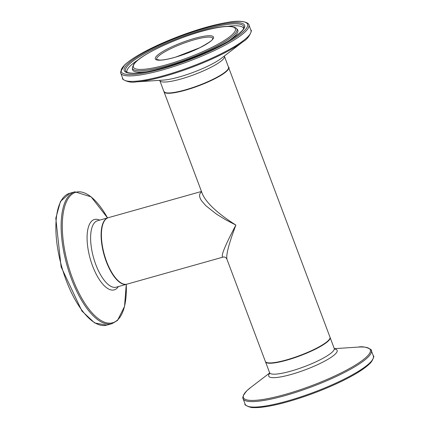 <?xml version="1.0" encoding="UTF-8"?>
<svg xmlns="http://www.w3.org/2000/svg" width="429" height="429" viewBox="0 0 429 429"><rect width="100%" height="100%" fill="white"/><g stroke="black" fill="none" stroke-linecap="round" stroke-linejoin="round"><path stroke-width="0.64" d="M163.975 91.672A34.518 6.558 -20.6 0 0 164.023 91.827A34.518 6.558 -20.6 0 0 198.638 85.821A34.518 6.558 -20.6 0 0 228.641 67.535A34.518 6.558 -20.6 0 0 228.577 67.391M228.641 67.535L329.992 337.178A34.518 6.558 -20.6 0 1 299.989 355.459A34.518 6.558 -20.6 0 1 265.369 361.465L226.93 259.196C225.981 254.794 228.963 243.42 235.88 225.075C217.728 213.519 206.59 203.201 202.472 194.117L164.023 91.827M201.469 191.463L108.355 217.68A34.518 13.878 74.3 0 0 105.786 219.187A34.518 13.878 74.3 0 0 106.585 261.481A34.518 13.878 74.3 0 0 127.064 284.132L222.882 257.153C224.608 256.639 225.96 257.32 226.93 259.196M165.186 92.557A34.175 6.494 -20.6 0 0 198.616 85.762A34.175 6.494 -20.6 0 0 228.249 68.855M201.609 191.822L200.3 193.05L199.63 194.568L199.603 196.353L200.214 198.386L201.464 200.638L205.786 205.673L216.334 214.028L225.531 219.691L235.88 225.075C224.871 245.849 220.538 256.542 222.882 257.153M108.049 217.766A34.518 13.878 74.3 0 0 104.049 254.756A34.518 13.878 74.3 0 0 126.759 284.218A34.518 13.878 74.3 0 0 126.909 284.175L116.27 287.173A34.518 13.878 -105.7 0 1 93.554 257.711A34.518 13.878 -105.7 0 1 97.56 220.721L108.205 217.728M69.637 193.297L60.457 201.469L55.802 218.254L61.1 266.843L81.939 311.068L94.664 322.957L106.757 325.139A68.484 27.531 -105.7 0 1 61.701 266.677A68.484 27.531 -105.7 0 1 69.637 193.297L74.898 191.817A68.484 27.531 74.3 0 0 66.962 265.197A68.484 27.531 74.3 0 0 112.023 323.654L117.471 320.474L124.533 306.445L126.265 284.357M126.255 284.363A67.803 27.258 -105.7 0 1 117.739 319.803A67.803 27.258 -105.7 0 1 75.129 284.883A67.803 27.258 -105.7 0 1 66.747 201.11A67.803 27.258 -105.7 0 1 107.545 217.911L91.12 196.857L74.898 191.817M99.651 220.131A36.562 14.699 74.3 0 0 89.591 256.413A36.562 14.699 74.3 0 0 116.972 288.272A36.562 14.699 74.3 0 0 118.361 286.583M334.776 349.158L334.223 348.434A34.518 6.558 159.4 0 1 304.22 366.715A34.518 6.558 159.4 0 1 269.6 372.721L265.492 361.781A34.518 6.558 -20.6 0 0 300.107 355.775A34.518 6.558 -20.6 0 0 330.11 337.494L330.04 337.328M247.935 406.349A67.45 12.816 -20.6 0 0 314.114 393.039A67.45 12.816 -20.6 0 0 372.678 359.464M245.141 404.188C243.978 404.654 246.117 405.775 251.576 407.55C264.366 408.301 284.491 403.737 311.953 393.865C331.311 386.652 347.163 379.198 359.502 371.509L370.71 362.784C373.664 357.85 374.544 355.587 373.353 355.995A68.484 13.015 159.4 0 1 313.824 392.272A68.484 13.015 159.4 0 1 245.141 404.188L243.082 398.697A68.484 13.015 -20.6 0 0 311.765 386.786A68.484 13.015 -20.6 0 0 371.289 350.509C373.359 350.579 365.599 345.452 358.188 347.093A67.803 12.886 159.4 0 1 315.771 384.084A67.803 12.886 159.4 0 1 247.088 390.535A67.803 12.886 159.4 0 1 250.692 387.5L247.024 390.594C243.468 394.755 242.149 397.458 243.082 398.697M269.707 373.375A36.562 6.95 -20.6 0 0 305.368 369.76A36.562 6.95 -20.6 0 0 334.572 348.991M158.296 56.365A30.03 5.706 159.4 0 1 188.69 41.479A30.03 5.706 159.4 0 1 212.875 38.347L212.854 38.578C211.433 39.388 216.42 38.589 199.882 47.689L175.949 57.009C169.069 59.009 163.749 60.044 159.99 60.124L156.655 59.475A30.03 5.706 159.4 0 1 158.296 56.365M228.523 67.219A34.518 6.558 159.4 0 1 198.52 85.505A34.518 6.558 159.4 0 1 163.899 91.511L165.379 92.75C171.906 94.251 184.808 90.701 195.876 86.771C208.44 82.186 217.97 77.558 224.474 72.882C228.571 69.085 229.923 67.197 228.523 67.219L224.41 56.279A34.518 6.558 -20.6 0 1 194.407 74.566A34.518 6.558 -20.6 0 1 159.792 80.572L163.899 91.511M157.025 55.668A31.065 5.904 -20.6 0 0 189.43 52.349A31.065 5.904 -20.6 0 0 206.767 35.864A31.065 5.904 -20.6 0 0 157.025 55.668M136.39 61.481A54.478 10.35 159.4 0 1 223.622 26.748A54.478 10.35 159.4 0 1 193.211 55.652A54.478 10.35 159.4 0 1 136.39 61.481M124.962 64.699A67.45 12.816 159.4 0 1 232.958 21.697A67.45 12.816 159.4 0 1 195.308 57.486A67.45 12.816 159.4 0 1 124.962 64.699M120.662 73.005A68.484 13.015 -20.6 0 0 189.345 61.095A68.484 13.015 -20.6 0 0 248.868 24.818C249.764 25.29 247.281 18.817 228.233 22.27C213.878 24.609 197.045 29.44 177.729 36.765C152.236 46.74 134.529 56.119 124.603 64.902L120.458 72.136L122.726 78.496C120.656 78.421 128.416 83.548 135.827 81.912A67.803 12.886 -20.6 0 0 243.323 41.506C249.984 37.854 252.445 28.888 250.933 30.303A68.484 13.015 159.4 0 1 191.409 66.581A68.484 13.015 159.4 0 1 122.726 78.496M127.724 63.921A64.312 12.221 -20.6 0 0 194.798 57.041A64.312 12.221 -20.6 0 0 230.7 22.919A64.312 12.221 -20.6 0 0 127.724 63.921M243.323 41.506L221.375 58.306A36.562 6.95 159.4 0 1 163.406 80.094L135.827 81.912M132.379 67.675A55.775 10.596 -20.6 0 0 188.449 58.714A55.775 10.596 -20.6 0 0 236.54 28.518C225.198 18.431 151.576 46.6 135.918 61.749L133.66 64.286L132.379 67.675L132.384 69.031A56.253 10.687 -20.6 0 0 146.906 71.638M228.217 41.071A56.253 10.687 -20.6 0 0 237.435 29.547L237.462 29.58M129.086 64.323A63.074 11.985 159.4 0 1 195.672 32.159A63.074 11.985 159.4 0 1 243.849 27.638C244.139 29.226 240.562 32.684 233.119 38.02C226.314 42.492 217.514 47.147 206.724 51.984C189.345 59.663 172.404 65.562 155.904 69.68C145.318 72.233 137.237 73.397 131.671 73.171C124.651 72.41 127.456 71.975 126.298 71.825A63.074 11.985 159.4 0 1 129.086 64.323M138.015 59.926A62.216 11.824 -20.6 0 0 130.443 65.723A62.216 11.824 -20.6 0 0 127.107 72.335M243.575 28.555A62.216 11.824 -20.6 0 0 227.198 26.405M106.757 325.139L112.023 323.654M334.223 348.434L330.11 337.494M373.353 355.995L371.289 350.509M269.675 372.967L250.692 387.5M334.33 348.664L358.188 347.093M269.6 372.721L269.669 373.632M248.868 24.818L250.933 30.303M236.54 28.518L237.435 29.547"/></g></svg>
